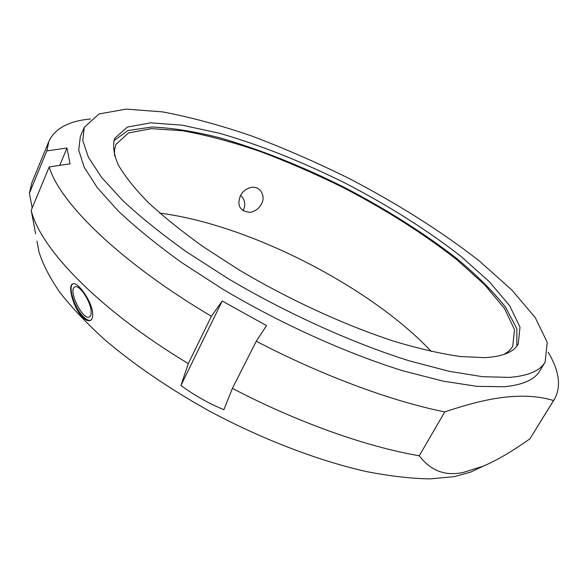 <?xml version="1.0" encoding="UTF-8"?>
<svg xmlns="http://www.w3.org/2000/svg" width="588" height="588" viewBox="0 0 588 588"><rect width="100%" height="100%" fill="white"/><g stroke="black" fill="none" stroke-linecap="round" stroke-linejoin="round"><path stroke-width="0.88" d="M545.12 362.127L539.857 370.822C534.69 379.694 522.739 385.008 504.004 386.742L476.993 386.353L443.337 381.186L403.963 371.101C347.398 353.741 281.137 323.922 222.779 289.171L181.89 262.726C157.084 244.865 135.835 227.593 118.151 210.901L97.277 187.653L84.202 167.242L78.718 150.161L80.313 136.673L84.253 127.309L99.019 113.962L126.148 109.118L162.457 111.874C190.144 117.049 219.861 125.075 251.613 135.953C283.857 148.139 316.175 162.229 348.574 178.215C396.621 203.198 441.61 231.488 479.058 260.771L511.634 289.788L535.205 317.542L547.237 342.341L545.12 362.127C540.085 370.785 528.237 375.872 509.59 377.386L482.66 376.71L449.041 371.278L409.652 360.944C353.035 343.289 286.584 313.286 227.968 278.521L186.881 252.105C161.935 234.296 140.554 217.104 122.738 200.53L101.673 177.488L88.428 157.319L82.79 140.51L84.253 127.309M419.259 455.781L444.778 411.909C470.246 403.295 491.45 398.282 508.385 396.863C525.503 395.298 540.556 396.518 553.536 400.516L529.95 438.795C512.221 451.356 496.639 460.485 483.196 466.181L462.984 472.502C445.167 476.28 430.592 470.709 419.259 455.781C366.456 446.792 297.271 422.331 232.4 388.367L223.881 409.704C208.622 403.383 194.305 395.305 180.935 385.471L188.307 363.59L211.393 316.256C120.04 262.219 59.447 202.559 49.223 166.911L31.201 210.35L35.625 233.73M548.17 352.168C559.291 370.866 561.422 386.47 554.565 398.965L553.536 400.516M32.186 207.976L29.4 193.209L46.819 150.925L48.9 141.318C54.978 128.427 68.855 120.981 90.515 118.982M46.819 150.925L66.981 148.007L70.038 163.839L49.223 166.911M211.393 316.256L222.22 301.019L266.54 325.605L256.272 341.231L232.4 388.367M444.778 411.909C392.02 401.369 322.202 375.659 256.272 341.231M222.22 301.019L180.935 385.471M66.981 148.007L59.733 165.36M29.4 193.209L31.862 182.728L48.9 141.318M554.565 398.965L529.95 438.795M478 468.651L470.937 471.995L454.399 476.647L429.99 478.882C411.196 478.573 390.094 476.155 366.699 471.627C318.373 460.808 261.822 439.207 208.622 410.659C168.734 388.33 134.093 364.67 104.686 339.673C86.723 323.349 71.78 307.59 59.873 292.398C49.782 277.734 42.821 264.24 38.977 251.899L37.529 244.218M188.307 363.59C98.696 309.736 40.124 248.364 31.201 210.35M92.698 313.845C92.86 317.175 92.154 319.343 90.589 320.357C88.494 321.445 85.797 320.364 82.482 317.101C73.632 308.355 67.48 286.29 72.434 284.077C76.969 280.233 92.279 301.416 92.698 313.845M261.579 203.735C259.205 208.409 255.405 211.283 250.194 212.349C240.117 211.357 236.817 205.918 240.294 196.032C242.484 191.57 245.997 188.726 250.841 187.498C260.308 185.455 265.945 196.23 261.579 203.735M240.683 195.275C245.167 199.986 245.938 205.183 242.984 210.842M91.096 311.148C91.324 314.139 90.809 316.035 89.56 316.836C83.268 321.445 67.701 290.303 74.676 287.04C78.88 283.71 90.574 300.791 91.096 311.148M90.67 320.306C88.744 320.835 86.318 319.622 83.386 316.667C74.529 308.083 67.635 286.606 72.971 283.85M113.793 140.841L127.905 130.529L151.88 127.03C171.872 127.817 194.613 131.433 220.11 137.886C260.161 149.558 301.453 166 343.987 187.219C386.154 209.159 423.728 232.899 456.7 258.441C476.912 275.272 493.207 291.545 505.592 307.252L516.859 328.707L516.808 346.185M114.587 155.901L114.535 149.727L115.968 144.347L128.5 132.962L151.491 128.632L182.464 130.749C206.219 135.042 231.848 141.855 259.352 151.189C287.348 161.7 315.455 173.916 343.679 187.822C386.191 209.96 423.889 233.899 456.758 259.639L484.608 284.702L504.526 308.509L514.537 329.655L512.699 346.486L509.186 350.808L504.159 354.395M484.483 357.651L460.286 356.519C441.287 353.8 419.81 348.897 395.842 341.819C346.332 325.928 289.017 299.696 238.588 269.598L203.235 246.747C181.758 231.363 163.317 216.494 147.926 202.147C134.505 188.373 124.59 175.871 118.173 164.64C113.749 154.291 112.565 145.567 114.631 138.467L127.317 127.067L150.668 122.848L182.14 125.171L219.361 133.233C260.139 145.008 302.313 161.751 345.884 183.485C389.08 205.962 427.417 230.239 460.911 256.317L489.312 281.681L509.693 305.775L519.998 327.149L518.234 344.12C513.618 352.19 502.365 356.695 484.483 357.651M159.804 213.128C248.29 224.315 370.219 286.437 431.283 351.455M470.937 471.995L483.196 466.181M38.977 251.899L36.956 241.168M250.811 187.506L249.04 187.984M75.043 286.87L74.676 287.04M72.427 284.077L73.088 283.776"/></g></svg>
